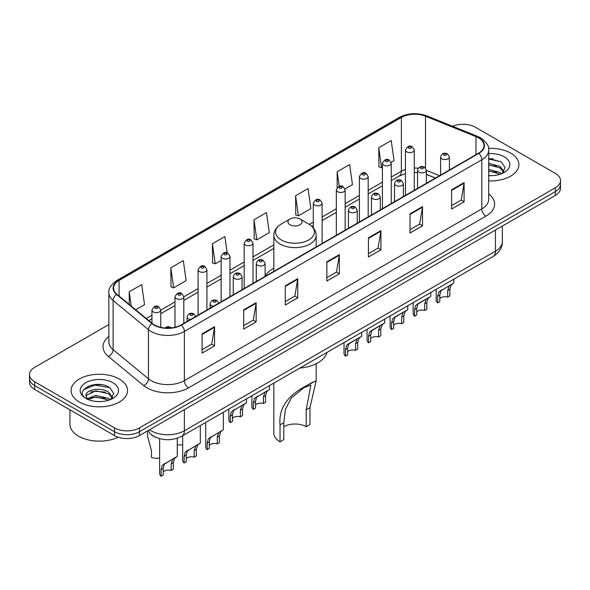 <?xml version="1.0" encoding="UTF-8"?>
<svg xmlns="http://www.w3.org/2000/svg" width="590" height="590" viewBox="0 0 590 590"><rect width="100%" height="100%" fill="white"/><g stroke="black" fill="none" stroke-linecap="round" stroke-linejoin="round"><path stroke-width="0.89" d="M273.826 268.214A31.174 17.995 0 0 0 265.102 276.334M435.391 178.091L426.378 174.441M156.402 437.551A17.641 10.185 180 0 1 151.431 434.8L150.627 434.129A11.763 7.869 129.5 0 1 148.577 430.309M101.687 384.717A23.526 13.585 0 0 0 87.917 386.354M493.019 158.784A23.526 13.585 0 0 0 488.697 158.762M108.87 324.537L34.67 367.378A17.641 10.185 0 0 0 29.5 374.584L29.5 382.268A17.641 10.185 0 0 0 34.67 389.466L114.512 435.568A17.641 10.185 0 0 0 139.469 435.568L555.33 195.467A17.641 10.185 0 0 0 560.5 188.269L560.5 184.427A17.641 10.185 0 0 1 555.33 191.625A17.641 10.185 0 0 0 560.5 184.427L560.5 180.584A17.641 10.185 0 0 0 555.33 173.379L475.488 127.278A17.641 10.185 0 0 0 452.582 126.267M29.5 374.584A17.641 10.185 0 0 0 34.67 381.782L114.512 427.883A17.641 10.185 0 0 0 139.469 427.883L139.469 431.725L555.33 191.625L139.469 431.725A17.641 10.185 0 0 1 114.512 431.725A17.641 10.185 0 0 0 139.469 431.725L139.469 435.568M34.67 381.782L34.67 385.624L114.512 431.725L34.67 385.624A17.641 10.185 0 0 1 29.5 378.426A17.641 10.185 0 0 0 34.67 385.624L34.67 389.466M510.63 153.09A28.232 16.299 0 0 0 488.564 148.363A28.232 16.299 0 0 1 510.63 153.09A28.232 16.299 0 0 1 518.898 164.617A28.232 16.299 0 0 0 510.63 153.09M119.298 379.023A28.232 16.299 0 0 0 88.53 375.491A28.232 16.299 0 0 0 71.102 390.55A28.232 16.299 0 0 0 79.37 402.07A28.232 16.299 0 0 0 110.138 405.603A28.232 16.299 0 0 0 127.565 390.55A28.232 16.299 0 0 0 119.298 379.023A28.232 16.299 0 0 0 88.53 375.491A28.232 16.299 0 0 0 71.102 390.55A28.232 16.299 0 0 0 79.37 402.07A28.232 16.299 0 0 0 110.138 405.603A28.232 16.299 0 0 0 127.565 390.55A28.232 16.299 0 0 0 119.298 379.023M478.483 137.846A18.821 10.863 180 0 1 483.992 145.531A18.821 10.863 180 0 1 478.483 153.208L181.056 324.928A18.821 10.863 180 0 1 152.331 323.475L116.982 294.329A18.821 10.863 180 0 1 113.575 288.097A18.821 10.863 180 0 1 119.084 280.412L401.377 117.432A18.821 10.863 180 0 1 425.486 116.215L475.968 136.629A18.821 10.863 180 0 1 478.483 137.846M478.815 137.654A19.293 11.136 0 0 0 476.241 136.408L425.751 115.994A19.293 11.136 0 0 0 401.045 117.24L118.752 280.221A19.293 11.136 0 0 0 116.591 294.484L151.94 323.637A19.293 11.136 0 0 0 181.388 325.12L478.815 153.4A19.293 11.136 0 0 0 478.815 137.654M202.097 333.859L202.097 353.071L214.568 345.865L214.568 326.661L202.097 333.859M202.097 349.663L211.707 344.118L214.524 327.295A4.705 2.714 -120 0 0 214.568 326.661M211.618 344.162L214.568 345.865M243.685 309.853L243.685 329.058L256.156 321.86L256.156 302.648L243.685 309.853M243.685 325.651L253.294 320.105L256.104 303.29A4.705 2.714 -120 0 0 256.156 302.648M253.206 320.156L256.156 321.86M285.272 285.84L285.272 305.052L297.744 297.847L297.744 278.642L285.272 285.84M285.272 301.645L294.875 296.092L297.692 279.276A4.705 2.714 -120 0 0 297.744 278.642M294.794 296.143L297.744 297.847M451.616 189.803L451.616 209.007L464.094 201.81L464.094 182.598L451.616 189.803M451.616 205.6L461.225 200.054L464.042 183.239A4.705 2.714 -120 0 0 464.094 182.598M461.137 200.106L464.094 201.81M410.028 213.816L410.028 233.02L422.506 225.815L422.506 206.611L410.028 213.816M410.028 229.613L419.638 224.067L422.455 207.245A4.705 2.714 -120 0 0 422.506 206.611M419.556 224.112L422.506 225.815M368.44 237.822L368.44 257.034L380.919 249.828L380.919 230.616L368.44 237.822M368.44 253.619L378.05 248.073L380.867 231.258A4.705 2.714 -120 0 0 380.919 230.616M377.969 248.125L380.919 249.828M326.853 261.835L326.853 281.039L339.331 273.834L339.331 254.629L326.853 261.835M326.853 277.632L336.462 272.086L339.28 255.264A4.705 2.714 -120 0 0 339.331 254.629M336.381 272.13L339.331 273.834M488.697 180.872A28.232 16.299 0 0 0 518.898 164.617A28.232 16.299 0 0 1 488.697 180.872M139.469 427.883L555.33 187.782A17.641 10.185 0 0 0 560.5 180.584M170.82 267.786L173.637 287.854L186.116 280.656L183.298 260.581L170.82 267.786L171.026 286.88M135.693 309.765L144.528 304.661L141.711 284.594L129.232 291.799L129.232 304.44M295.583 195.755L298.4 215.829L310.871 208.624L308.061 188.557L295.583 195.755L295.782 214.849M345.003 188.918L352.459 184.611L349.641 164.544L337.17 171.749L337.17 187.686M391.082 162.316L394.046 160.605L391.229 140.538L378.758 147.736L378.957 166.83M227.18 252.918L224.886 236.575L212.407 243.773L212.606 262.867M253.995 219.768L256.812 239.835L269.291 232.63L266.474 212.562L253.995 219.768L254.194 238.862M256.812 239.835L253.995 238.78M298.4 215.829L295.583 214.775M337.17 171.749L339.221 186.374M378.758 147.736L381.575 167.803L382.416 167.324M381.575 167.803L378.758 166.756M212.407 243.773L215.225 263.848L221.139 260.433M215.225 263.848L212.407 262.793M173.637 287.854L170.82 286.806M129.232 291.799L131.238 306.092M488.697 175.473L491.935 175.665M488.697 169.374L500.069 172.457L501.618 173.703M488.697 170.901L500.35 174.175M488.697 163.275L500.069 166.358L503.882 171.631M488.697 164.802L500.069 167.877L503.587 172.029M488.697 175.628A19.175 11.07 0 0 0 504.221 172.442A19.175 11.07 0 0 0 504.221 156.785A19.175 11.07 0 0 0 488.697 153.607M502.075 173.512L505.077 167.619L501.279 161.889L488.697 158.459M488.697 159.049L501.021 161.719M488.697 165.148L496.773 166.203M488.697 171.248L496.773 172.295M273.826 383.102L273.826 433.171A21.174 12.22 0 0 0 280.029 441.814L280.029 424.866C278.576 408.568 287.36 395.543 306.38 385.779L316.174 380.734L309.971 407.579L309.971 424.527L306.225 426.688A15.878 9.167 0 0 0 283.775 426.688M306.225 426.688L306.225 409.74L310.878 385.034L303.872 387.704L291.327 397.985L285.383 409.46L283.775 422.706L283.775 439.653L280.029 441.814M290.007 224.761A7.058 4.071 0 0 0 299.993 224.761A7.058 4.071 0 0 0 299.993 219.001L308.754 224.06A19.448 11.232 0 0 1 308.754 239.938A19.448 11.232 0 0 1 281.246 239.938A19.448 11.232 0 0 1 281.246 224.06C276.459 226.899 273.981 230.683 273.826 235.395A21.174 12.22 0 0 0 280.029 244.039A21.174 12.22 0 0 0 303.105 246.686A21.174 12.22 0 0 0 316.174 235.395C316.019 230.683 313.541 226.899 308.754 224.06L299.993 219.001A7.058 4.071 0 0 0 290.007 219.001A7.058 4.071 0 0 0 290.007 224.761M299.853 368.079A32.347 18.674 0 0 0 326.978 352.414M312.855 382.04L306.38 385.779L312.855 382.04M69.93 409.829L69.93 424.166A29.404 16.977 0 0 0 78.544 436.165A29.404 16.977 0 0 0 118.184 437.19M96.126 401.466L100.602 401.598M87.327 398.648L95.897 395.381L108.737 398.39L110.293 399.637M88.117 399.474L95.897 396.908L109.017 400.108M87.468 399.246L86.088 396.023A13.297 7.677 0 0 0 88.235 399.577M112.557 397.564L108.737 392.291C100.757 386.332 84.333 390.012 86.088 396.023L86.037 395.44M86.125 396.207L86.494 395.219L95.897 390.809L108.737 393.81L112.255 397.962M110.743 399.445L113.752 393.552L109.947 387.822C96.495 378.153 72.585 390.897 86.391 398.707L87.077 399.128M112.897 382.718A19.175 11.07 0 0 0 85.779 382.718A19.175 11.07 0 0 0 85.779 398.375A19.175 11.07 0 0 0 112.897 398.375A19.175 11.07 0 0 0 112.897 382.718M83.588 389.747L94.85 385.123L109.688 387.645M90.624 391.989L94.85 391.222L105.44 392.129M90.624 398.088L94.85 397.321L105.44 398.228M439.786 298.562A5.878 3.393 180 0 1 447.722 297.117L447.722 290.531L449.16 286.084L450.177 285.14L440.841 290.885L439.786 295.111L439.786 301.697L437.64 302.935A8.821 5.096 180 0 1 436.18 300.126L436.18 289.366M437.64 302.935L437.64 296.35L438.768 292.087L450.885 284.727M453.828 279.181L453.828 283.03L451.239 284.882L449.868 289.292L449.868 295.878L447.722 297.117M440.066 290.973L442.205 289.742L440.066 290.973M416.747 311.859A5.878 3.393 180 0 1 424.682 310.421L424.682 303.835L426.12 299.381L427.138 298.437L419.166 303.039L417.809 304.189L416.747 308.415L416.747 315.001L414.608 316.24A8.821 5.096 180 0 1 413.14 313.43L413.14 302.67M414.608 316.24L414.608 309.654L415.729 305.384L427.846 298.031M430.789 292.485L430.789 296.335L428.2 298.186L426.828 302.596L426.828 309.182L424.682 310.421M417.027 304.278L419.166 303.039L417.027 304.278M393.707 325.164A5.878 3.393 180 0 1 401.643 323.718L401.643 317.132L403.081 312.685L404.098 311.741L396.126 316.343L394.769 317.486L393.707 321.712L393.707 328.306L391.568 329.537A8.821 5.096 180 0 1 390.101 326.735L390.101 315.967M391.568 329.537L391.568 322.951L392.689 318.689L404.806 311.328M407.749 305.782L407.749 309.632L405.16 311.483L403.789 315.893L403.789 322.487L401.643 323.718M393.987 317.575L396.126 316.343L393.987 317.575M370.675 338.461A5.878 3.393 180 0 1 378.603 337.023L378.603 330.437L380.041 325.99L381.059 325.038L373.087 329.64L371.73 330.791L370.675 335.017L370.675 341.603L368.529 342.842A8.821 5.096 180 0 1 367.061 340.032L367.061 329.272M368.529 342.842L368.529 336.256L369.65 331.993L381.767 324.633M384.709 319.087L384.709 322.937L382.121 324.788L380.749 329.198L380.749 335.784L378.603 337.023M370.948 330.879L373.087 329.64L370.948 330.879M347.635 351.765A5.878 3.393 180 0 1 355.564 350.327L355.564 343.741L357.009 339.287L358.019 338.343L350.047 342.945L348.69 344.088L347.635 348.321L347.635 354.907L345.489 356.146A8.821 5.096 180 0 1 344.022 353.336L344.022 342.576M345.489 356.146L345.489 349.56L346.61 345.29L358.727 337.937M361.67 332.384L361.67 336.234L359.081 338.085L357.71 342.502L357.71 349.088L355.564 350.327M347.908 344.177L350.047 342.945L347.908 344.177M255.477 404.969A5.878 3.393 180 0 1 263.413 403.531L263.413 396.945L264.851 392.498L265.861 391.546L256.532 397.299L255.477 401.525L255.477 408.11L253.331 409.349A8.821 5.096 180 0 1 251.871 406.54L251.871 395.779M253.331 409.349L253.331 402.764L254.452 398.493L266.569 391.141M269.512 385.595L269.512 389.444L266.931 391.295L265.559 395.706L265.559 402.292L263.413 403.531M255.758 397.387L257.896 396.148L255.758 397.387M232.438 418.273A5.878 3.393 180 0 1 240.373 416.835L240.373 410.242L241.812 405.795L242.829 404.851L233.493 410.596L232.438 414.829L232.438 421.415L230.292 422.654A8.821 5.096 180 0 1 228.832 419.844L228.832 409.084M230.292 422.654L230.292 416.061L231.413 411.798L243.53 404.445M246.472 398.892L246.472 402.741L243.891 404.593L242.519 409.01L242.519 415.596L240.373 416.835M232.718 410.684L234.857 409.453L232.718 410.684M209.317 445.31A5.878 3.393 180 0 1 217.253 443.864L217.253 437.279L218.691 432.831L219.701 431.887L210.372 437.632L209.317 441.858L209.317 448.444L207.171 449.683A8.821 5.096 180 0 1 205.711 446.881L205.711 422.433M207.171 449.683L207.171 443.097L208.292 438.835L220.409 431.474M223.352 412.24L223.352 429.778L220.771 431.629L219.392 436.04L219.392 442.625L217.253 443.864M209.597 437.721L211.736 436.489L209.597 437.721M186.278 458.607A5.878 3.393 180 0 1 194.213 457.169L194.213 450.583L195.651 446.128L196.662 445.185L187.332 450.937L186.278 455.163L186.278 461.749L184.132 462.988A8.821 5.096 180 0 1 182.671 460.178L182.671 435.73M184.132 462.988L184.132 456.402L185.253 452.132L197.37 444.779M200.312 425.545L200.312 443.083L197.731 444.934L196.352 449.344L196.352 455.93L194.213 457.169M186.558 451.025L188.697 449.787L186.558 451.025M163.238 471.912A5.878 3.393 180 0 1 171.174 470.466L171.174 463.88L172.612 459.433L173.622 458.489L164.293 464.234L163.238 468.467L163.238 475.053L161.092 476.285A8.821 5.096 180 0 1 159.632 473.482L159.632 438.65M161.092 476.285L161.092 469.699L162.213 465.436L174.33 458.076M177.273 438.223L177.273 456.38L174.692 458.231L173.32 462.641L173.32 469.234L171.174 470.466M163.519 464.323L165.657 463.091L163.519 464.323M182.671 444.617A8.821 5.096 180 0 1 177.273 444.838M147.53 431.592L147.53 436.091L151.483 450.856L151.483 457.442A8.821 5.096 180 0 0 159.632 457.921M149.528 429.756A23.526 13.585 0 0 0 151.114 430.766A23.526 13.585 0 0 0 184.382 430.766L495.445 251.17A23.526 13.585 0 0 0 502.341 241.568C502.51 247.409 499.398 252.402 493.011 256.554L181.941 436.15A11.763 6.792 60 0 0 184.382 430.766L184.382 409.637M495.445 230.041L495.445 251.17A11.763 6.792 60 0 1 493.011 256.554M555.33 195.467L555.33 187.782M114.512 435.568L114.512 427.883M488.697 193.926A29.404 16.977 180 0 1 485.968 216.117L188.542 387.837A5.878 3.393 60 0 1 184.382 380.631L481.809 208.912A23.526 13.585 0 0 0 488.697 199.309L488.697 150.14A23.526 13.585 180 0 1 481.809 159.743A5.878 3.393 -120 0 0 478.815 153.4M188.542 387.837A29.404 16.977 180 0 1 146.954 387.837A29.404 16.977 180 0 1 143.658 385.565L108.309 356.419A29.404 16.977 180 0 1 108.87 336.499M151.114 380.631A23.526 13.585 0 0 0 184.382 380.631L184.382 331.462A23.526 13.585 180 0 1 148.474 329.648L113.125 300.502A23.526 13.585 180 0 1 108.87 292.706L108.87 341.883A23.526 13.585 0 0 0 113.125 349.671L148.474 378.817A23.526 13.585 0 0 0 151.114 380.631M488.697 150.14C489.479 146.46 486.779 142.367 480.592 137.839L477.494 136.342A5.878 2.751 112 0 0 476.241 136.408M477.494 136.342L427.013 115.935C417.27 112.484 408.022 112.985 399.268 117.432A5.878 3.393 60 0 1 401.045 117.24M118.752 280.221A5.878 3.393 -120 0 0 116.975 280.412C110.876 284.8 108.169 288.901 108.87 292.706M116.591 294.484A5.878 3.931 129.5 0 0 113.125 300.502L113.125 349.671A5.878 3.931 -50.5 0 1 108.309 356.419M427.013 115.935A5.878 2.751 112 0 0 425.751 115.994M151.94 323.637A5.878 3.931 129.5 0 0 148.474 329.648L148.474 378.817A5.878 3.931 -50.5 0 1 143.658 385.565M181.388 325.12A5.878 3.393 60 0 1 184.382 331.462L481.809 159.743L481.809 208.912A5.878 3.393 60 0 0 485.968 216.117M119.084 280.412L119.084 296.069M475.968 136.629L475.968 154.661M425.486 116.215L425.486 168.003M439.55 175.687L426.378 170.363M418.258 168.231A18.821 10.863 0 0 0 414.276 168.039M405.448 169.433A18.821 10.863 0 0 0 401.377 171.218L391.236 177.074M401.377 117.432L401.377 171.218A10.583 6.114 60 0 1 399.187 176.063L391.236 180.658M382.416 182.17L368.197 190.378M359.376 195.467L345.157 203.675M336.337 208.772L322.118 216.98M313.297 222.076L309.293 224.384M273.826 244.857L252.999 256.886M244.179 261.975L229.96 270.183M221.139 275.279L206.92 283.488M198.1 288.584L183.8 296.836M174.979 301.933L160.76 310.141M151.94 315.23L146.283 318.497M435.516 178.018L427.588 174.81A10.583 4.956 -68 0 1 426.378 173.777M326.853 262.439L339.28 255.264M368.44 238.434L380.867 231.258M410.028 214.421L422.455 207.245M451.616 190.408L464.042 183.239M285.272 286.452L297.692 279.276M243.685 310.458L256.104 303.29M202.097 334.471L214.524 327.295M283.775 422.706L280.029 424.866M309.971 407.579L306.225 409.74M441.88 158.828A4.41 2.544 180 0 1 440.59 157.029C441.718 153.407 444.027 152.36 447.515 153.879L449.41 157.029A4.41 2.544 180 0 1 446.689 159.381A4.41 2.544 180 0 1 441.88 158.828M446.04 154.027A1.468 0.848 0 0 0 443.96 154.027A1.468 0.848 0 0 0 443.96 155.229A1.468 0.848 0 0 0 446.04 155.229A1.468 0.848 0 0 0 446.04 154.027M450.177 285.14L452.316 283.901M447.722 290.531L449.868 289.292M437.64 296.35L439.786 295.111M418.848 172.133A4.41 2.544 180 0 1 417.55 170.333C418.679 166.712 420.987 165.665 424.476 167.184L426.378 170.333A4.41 2.544 180 0 1 423.65 172.686A4.41 2.544 180 0 1 418.848 172.133M423 167.331A1.468 0.848 0 0 0 420.921 167.331A1.468 0.848 0 0 0 420.921 168.526A1.468 0.848 0 0 0 423 168.526A1.468 0.848 0 0 0 423 167.331M427.138 298.437L429.277 297.205M424.682 303.835L426.828 302.596M414.608 309.654L416.747 308.415M395.809 185.43A4.41 2.544 180 0 1 394.511 183.63C395.639 180.009 397.948 178.962 401.436 180.481L403.339 183.63A4.41 2.544 180 0 1 400.61 185.983A4.41 2.544 180 0 1 395.809 185.43M399.961 180.629A1.468 0.848 0 0 0 397.889 180.629A1.468 0.848 0 0 0 397.889 181.831A1.468 0.848 0 0 0 399.961 181.831A1.468 0.848 0 0 0 399.961 180.629M404.098 311.741L406.237 310.502M401.643 317.132L403.789 315.893M391.568 322.951L393.707 321.712M372.769 198.734A4.41 2.544 180 0 1 371.471 196.935C372.6 193.314 374.908 192.266 378.397 193.786L380.299 196.935A4.41 2.544 180 0 1 377.57 199.287A4.41 2.544 180 0 1 372.769 198.734M376.929 193.933A1.468 0.848 0 0 0 374.849 193.933A1.468 0.848 0 0 0 374.849 195.135A1.468 0.848 0 0 0 376.929 195.135A1.468 0.848 0 0 0 376.929 193.933M381.059 325.038L383.198 323.807M378.603 330.437L380.749 329.198M368.529 336.256L370.675 335.017M349.73 212.039A4.41 2.544 180 0 1 348.439 210.232C349.56 206.618 351.869 205.563 355.357 207.09L357.26 210.232A4.41 2.544 180 0 1 354.538 212.584A4.41 2.544 180 0 1 349.73 212.039M353.889 207.23A1.468 0.848 0 0 0 351.81 207.23A1.468 0.848 0 0 0 351.81 208.432A1.468 0.848 0 0 0 353.889 208.432A1.468 0.848 0 0 0 353.889 207.23M358.019 338.343L360.158 337.111M355.564 343.741L357.71 342.502M345.489 349.56L347.635 348.321M257.572 265.242A4.41 2.544 180 0 1 256.281 263.442C257.41 259.821 259.718 258.774 263.199 260.293L265.102 263.442A4.41 2.544 180 0 1 262.38 265.795A4.41 2.544 180 0 1 257.572 265.242M261.731 260.441A1.468 0.848 0 0 0 259.652 260.441A1.468 0.848 0 0 0 259.652 261.643A1.468 0.848 0 0 0 261.731 261.643A1.468 0.848 0 0 0 261.731 260.441M265.861 391.546L268 390.315M263.413 396.945L265.559 395.706M253.331 402.764L255.477 401.525M234.532 278.539A4.41 2.544 180 0 1 233.242 276.74C234.37 273.126 236.679 272.071 240.16 273.598L242.062 276.74A4.41 2.544 180 0 1 239.341 279.092A4.41 2.544 180 0 1 234.532 278.539M238.692 273.738A1.468 0.848 0 0 0 236.612 273.738A1.468 0.848 0 0 0 236.612 274.94A1.468 0.848 0 0 0 238.692 274.94A1.468 0.848 0 0 0 238.692 273.738M242.829 404.851L244.961 403.619M240.373 410.242L242.519 409.01M230.292 416.061L232.438 414.829M213.418 306.24A4.41 2.544 180 0 1 211.412 305.576A4.41 2.544 180 0 1 210.121 303.776C211.25 300.155 213.551 299.108 217.039 300.627L218.942 303.776M215.571 300.775A1.468 0.848 0 0 0 213.492 300.775A1.468 0.848 0 0 0 213.492 301.977A1.468 0.848 0 0 0 215.571 301.977A1.468 0.848 0 0 0 215.571 300.775M219.701 431.887L221.84 430.648M217.253 437.279L219.392 436.04M207.171 443.097L209.317 441.858M190.386 319.544A4.41 2.544 180 0 1 188.372 318.88A4.41 2.544 180 0 1 187.082 317.081C188.21 313.46 190.511 312.412 193.999 313.932L195.902 317.081M192.532 314.079A1.468 0.848 0 0 0 190.452 314.079A1.468 0.848 0 0 0 190.452 315.274A1.468 0.848 0 0 0 192.532 315.274A1.468 0.848 0 0 0 192.532 314.079M196.662 445.185L198.8 443.953M194.213 450.583L196.352 449.344M184.132 456.402L186.278 455.163M169.92 328.04A1.468 0.848 0 0 0 169.492 327.376A1.468 0.848 0 0 0 167.789 327.221A1.468 0.848 0 0 0 167 328.106M173.622 458.489L175.761 457.25M171.174 463.88L173.32 462.641M161.092 469.699L163.238 468.467M414.276 190.282L414.276 150.044A4.41 2.544 180 0 1 411.547 152.397A4.41 2.544 180 0 1 406.746 151.844A4.41 2.544 180 0 1 405.448 150.044L405.448 195.371M408.826 148.238A1.468 0.848 0 0 0 410.906 148.238A1.468 0.848 0 0 0 410.906 147.043A1.468 0.848 0 0 0 408.826 147.043A1.468 0.848 0 0 0 408.826 148.238M391.236 203.58L391.236 163.341A4.41 2.544 180 0 1 388.508 165.694A4.41 2.544 180 0 1 383.707 165.141A4.41 2.544 180 0 1 382.416 163.341L382.416 208.676M385.786 161.542A1.468 0.848 0 0 0 387.866 161.542A1.468 0.848 0 0 0 387.866 160.34A1.468 0.848 0 0 0 385.786 160.34A1.468 0.848 0 0 0 385.786 161.542M368.197 216.884L368.197 176.646A4.41 2.544 180 0 1 365.476 178.999A4.41 2.544 180 0 1 360.667 178.446A4.41 2.544 180 0 1 359.376 176.646L359.376 221.98M362.747 174.847A1.468 0.848 0 0 0 364.827 174.847A1.468 0.848 0 0 0 364.827 173.644A1.468 0.848 0 0 0 362.747 173.644A1.468 0.848 0 0 0 362.747 174.847M345.157 230.181L345.157 189.943A4.41 2.544 180 0 1 342.436 192.296A4.41 2.544 180 0 1 337.628 191.75A4.41 2.544 180 0 1 336.337 189.943L336.337 235.277M339.707 188.144A1.468 0.848 0 0 0 341.787 188.144A1.468 0.848 0 0 0 341.787 186.941A1.468 0.848 0 0 0 339.707 186.941A1.468 0.848 0 0 0 339.707 188.144M322.118 243.486L322.118 203.248A4.41 2.544 180 0 1 319.397 205.6A4.41 2.544 180 0 1 314.588 205.047A4.41 2.544 180 0 1 313.297 203.248L313.297 227.799M316.668 201.448A1.468 0.848 0 0 0 318.748 201.448A1.468 0.848 0 0 0 318.748 200.246A1.468 0.848 0 0 0 316.668 200.246A1.468 0.848 0 0 0 316.668 201.448M252.999 283.392L252.999 243.154A4.41 2.544 180 0 1 250.278 245.506A4.41 2.544 180 0 1 245.469 244.953A4.41 2.544 180 0 1 244.179 243.154L244.179 288.481M247.549 241.354A1.468 0.848 0 0 0 249.629 241.354A1.468 0.848 0 0 0 249.629 240.152A1.468 0.848 0 0 0 247.549 240.152A1.468 0.848 0 0 0 247.549 241.354M229.96 296.689L229.96 256.451A4.41 2.544 180 0 1 227.239 258.804A4.41 2.544 180 0 1 222.43 258.25A4.41 2.544 180 0 1 221.139 256.451L221.139 301.785M224.51 254.651A1.468 0.848 0 0 0 226.59 254.651A1.468 0.848 0 0 0 226.59 253.449A1.468 0.848 0 0 0 224.51 253.449A1.468 0.848 0 0 0 224.51 254.651M206.92 309.993L206.92 269.755A4.41 2.544 180 0 1 204.199 272.108A4.41 2.544 180 0 1 199.391 271.555A4.41 2.544 180 0 1 198.1 269.755L198.1 315.09M201.47 267.956A1.468 0.848 0 0 0 203.55 267.956A1.468 0.848 0 0 0 203.55 266.754A1.468 0.848 0 0 0 201.47 266.754A1.468 0.848 0 0 0 201.47 267.956M183.8 323.342L183.8 296.792A4.41 2.544 180 0 1 181.078 299.145A4.41 2.544 180 0 1 176.27 298.592A4.41 2.544 180 0 1 174.979 296.792L174.979 327.28M178.35 294.993A1.468 0.848 0 0 0 180.429 294.993A1.468 0.848 0 0 0 180.429 293.791A1.468 0.848 0 0 0 178.35 293.791A1.468 0.848 0 0 0 178.35 294.993M160.76 327.339L160.76 310.089A4.41 2.544 180 0 1 158.039 312.442A4.41 2.544 180 0 1 153.23 311.889A4.41 2.544 180 0 1 151.94 310.089L151.94 323.158M155.31 308.29A1.468 0.848 0 0 0 157.39 308.29A1.468 0.848 0 0 0 157.39 307.088A1.468 0.848 0 0 0 155.31 307.088A1.468 0.848 0 0 0 155.31 308.29M181.941 436.15C172.479 440.907 163.01 440.907 153.548 436.15L150.627 434.129M502.341 241.568L502.341 226.066M399.268 117.432L116.975 280.412M427.588 174.81L426.378 174.352M417.55 172.612L414.276 172.509M405.448 173.622L399.187 176.063M382.416 185.747L368.197 193.955M359.376 199.051L345.157 207.26M336.337 212.356L322.118 220.564M313.297 225.653L311.977 226.413M273.826 248.442L252.999 260.463M244.179 265.559L229.96 273.767M221.139 278.856L206.92 287.065M198.1 292.161L183.8 300.421M174.979 305.509L160.76 313.718M151.94 318.814L148.842 320.599M316.174 380.734L316.174 363.735M316.174 246.915L316.174 235.395M273.826 271.363L273.826 235.395M290.007 219.001L281.246 224.06M440.59 175.083L440.59 157.029M449.41 169.994L449.41 157.029M417.55 188.387L417.55 170.333M426.378 183.291L426.378 170.333M394.511 201.692L394.511 183.63M403.339 196.595L403.339 183.63M371.471 214.989L371.471 196.935M380.299 209.9L380.299 196.935M348.439 228.293L348.439 210.232M357.26 223.197L357.26 210.232M256.281 281.496L256.281 263.442M265.102 276.4L265.102 263.442M233.242 294.801L233.242 276.74M242.062 289.705L242.062 276.74M210.121 308.15L210.121 303.776M187.082 321.447L187.082 317.081M164.986 327.996L166.837 326.838L168.438 326.587L171.786 327.856M414.276 150.044L412.373 146.895C409.814 145.044 407.506 146.099 405.448 150.044M391.236 163.341L389.334 160.2C386.775 158.349 384.466 159.396 382.416 163.341M368.197 176.646L366.294 173.497C363.735 171.653 361.427 172.7 359.376 176.646M345.157 189.943L343.255 186.801C340.695 184.95 338.387 185.998 336.337 189.943M322.118 203.248L320.215 200.099C317.656 198.255 315.348 199.302 313.297 203.248M252.999 243.154L251.097 240.005C248.538 238.161 246.237 239.208 244.179 243.154M229.96 256.451L228.057 253.309C225.498 251.458 223.197 252.505 221.139 256.451M206.92 269.755L205.018 266.606C202.466 264.762 200.157 265.81 198.1 269.755M183.8 296.792L181.897 293.643C179.338 291.792 177.037 292.846 174.979 296.792M160.76 310.089L158.858 306.947C156.298 305.096 153.997 306.144 151.94 310.089"/></g></svg>
